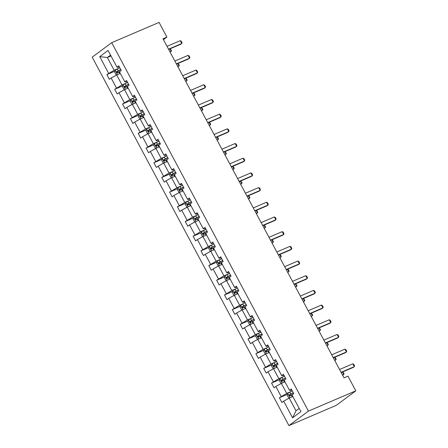 <?xml version="1.0" encoding="UTF-8"?>
<svg xmlns="http://www.w3.org/2000/svg" width="448" height="448" viewBox="0 0 448 448"><rect width="100%" height="100%" fill="white"/><g stroke="black" fill="none" stroke-linecap="round" stroke-linejoin="round"><path stroke-width="0.67" d="M308.437 411.107L355.802 390.83L336.291 405.328L288.921 425.6L92.198 57.17L111.709 42.672L308.437 411.107L288.921 425.6M292.846 396.536L289.206 398.093L295.994 410.805L292.578 417.822L283.679 401.156L281.91 402.472L279.395 397.762L287.454 394.313M289.206 398.093L283.679 401.156M285.006 381.847L281.366 383.404L286.692 393.383L279.395 397.762M281.165 396.452L275.834 386.467L274.07 387.783L271.555 383.074L279.608 379.624M277.161 367.158L273.521 368.715L278.852 378.694L271.555 383.074M273.319 381.763L267.994 371.778L266.224 373.094L263.71 368.385L271.768 364.935M269.321 352.47L265.681 354.026L271.006 364.006L263.71 368.385M265.479 367.074L260.148 357.09L258.384 358.406L255.87 353.696L263.922 350.246M261.475 337.781L257.835 339.338L263.166 349.322L255.87 353.696M257.634 352.386L252.308 342.406L250.538 343.717L248.024 339.007L256.082 335.558M253.635 323.092L249.995 324.649L255.321 334.634L248.024 339.007M249.794 337.697L244.462 327.718L242.698 329.028L240.184 324.318L248.237 320.874M245.79 308.403L242.15 309.96L247.481 319.945L240.184 324.318M241.948 323.008L236.622 313.029L234.853 314.339L232.338 309.63L240.397 306.186M237.95 293.714L234.31 295.277L239.635 305.256L232.338 309.63M234.108 308.319L228.777 298.34L227.013 299.65L224.498 294.941L232.551 291.497M230.104 279.031L226.464 280.588L231.795 290.567L224.498 294.941M226.262 293.63L220.937 283.651L219.167 284.962L216.653 280.258L224.711 276.808M222.264 264.342L218.624 265.899L223.95 275.878L216.653 280.258M218.422 278.942L213.091 268.962L211.327 270.273L208.813 265.569L216.866 262.119M214.418 249.654L210.778 251.21L216.11 261.19L208.813 265.569M210.577 264.253L205.251 254.274L203.482 255.584L200.967 250.88L209.026 247.43M206.578 234.965L202.938 236.522L208.264 246.501L200.967 250.88M202.737 249.564L197.406 239.585L195.642 240.895L193.127 236.191L201.18 232.742M198.733 220.276L195.093 221.833L200.424 231.812L193.127 236.191M194.891 234.875L189.566 224.896L187.796 226.212L185.282 221.502L193.34 218.053M190.893 205.587L187.253 207.144L192.578 217.123L185.282 221.502M187.051 220.192L181.72 210.207L179.956 211.523L177.442 206.814L185.494 203.364M183.047 190.898L179.407 192.455L184.738 202.434L177.442 206.814M179.206 205.503L173.88 195.518L172.11 196.834L169.596 192.125L177.654 188.675M175.207 176.21L171.567 177.766L176.893 187.751L169.596 192.125M171.366 190.814L166.034 180.83L164.27 182.146L161.756 177.436L169.809 173.986M167.362 161.521L163.722 163.078L169.053 173.062L161.756 177.436M163.52 176.126L158.194 166.146L156.425 167.457L153.91 162.747L161.969 159.298M159.522 146.832L155.882 148.389L161.207 158.374L153.91 162.747M155.68 161.437L150.349 151.458L148.585 152.768L146.07 148.058L154.123 144.614M151.676 132.143L148.036 133.706L153.367 143.685L146.07 148.058M147.834 146.748L142.509 136.769L140.739 138.079L138.225 133.37L146.283 129.926M143.836 117.454L140.196 119.017L145.522 128.996L138.225 133.37M139.994 132.059L134.663 122.08L132.899 123.39L130.385 118.686L138.438 115.237M135.99 102.771L132.35 104.328L137.682 114.307L130.385 118.686M132.149 117.37L126.823 107.391L125.054 108.702L122.539 103.998L130.598 100.548M128.15 88.082L124.51 89.639L129.836 99.618L122.539 103.998M124.309 102.682L118.978 92.702L117.214 94.013L114.699 89.309L122.752 85.859M120.305 73.394L116.665 74.95L121.996 84.93L114.699 89.309M116.463 87.993L111.138 78.014L109.368 79.324L106.854 74.62L114.912 71.17M111.003 55.972L107.363 57.529L114.15 70.241L106.854 74.62M108.623 73.304L99.725 56.638L108.058 50.45L116.956 67.116L118.72 65.806L121.234 70.515L119.47 71.826L124.796 81.805L126.566 80.494L129.08 85.198L127.31 86.514L132.642 96.494L134.406 95.183L136.92 99.887L135.156 101.203L140.482 111.182L142.251 109.872L144.766 114.576L142.996 115.892L148.327 125.871L150.091 124.555L152.606 129.265L150.842 130.581L156.167 140.56L157.937 139.244L160.451 143.954L158.682 145.264L164.013 155.249L165.777 153.933L168.291 158.642L166.527 159.953L171.853 169.938L173.622 168.622L176.137 173.331L174.367 174.642L179.698 184.621L181.462 183.31L183.977 188.02L182.213 189.33L187.538 199.31L189.308 197.999L191.822 202.709L190.053 204.019L195.384 213.998L197.148 212.688L199.662 217.398L197.898 218.708L203.224 228.687L204.994 227.377L207.508 232.086L205.738 233.397L211.07 243.376L212.834 242.066L215.348 246.77L213.584 248.086L218.91 258.065L220.679 256.754L223.194 261.458L221.424 262.774L226.755 272.754L228.519 271.443L231.034 276.147L229.27 277.463L234.595 287.442L236.365 286.132L238.879 290.836L237.11 292.152L242.441 302.131L244.205 300.815L246.719 305.525L244.955 306.835L250.281 316.82L252.05 315.504L254.565 320.214L252.795 321.524L258.126 331.509L259.89 330.193L262.405 334.902L260.641 336.213L265.966 346.198L267.736 344.882L270.25 349.591L268.481 350.902L273.812 360.881L275.576 359.57L278.09 364.28L276.326 365.59L281.652 375.57L283.422 374.259L285.936 378.969L284.166 380.279L289.498 390.258L291.262 388.948L293.776 393.658L292.012 394.968L300.91 411.634L292.578 417.822M163.447 39.665L166.919 37.089L162.977 38.78L344.014 377.832L347.962 376.141L355.802 390.83M289.498 390.258L290.595 390.488L291.81 389.967M291.262 391.429L286.692 393.383M281.366 383.404L275.834 386.467M281.652 375.57L282.755 375.799L283.965 375.278M283.422 376.74L278.852 378.694M273.521 368.715L267.994 371.778M273.812 360.881L274.91 361.11L276.125 360.59M275.576 362.051L271.006 364.006M265.681 354.026L260.148 357.09M265.966 346.198L267.07 346.422L268.279 345.901M267.736 347.362L263.166 349.322M257.835 339.338L252.308 342.406M258.126 331.509L259.224 331.733L260.439 331.212M259.89 332.674L255.321 334.634M249.995 324.649L244.462 327.718M250.281 316.82L251.384 317.044L252.594 316.529M252.05 317.985L247.481 319.945M242.15 309.96L236.622 313.029M242.441 302.131L243.538 302.355L244.754 301.84M244.205 303.302L239.635 305.256M234.31 295.277L228.777 298.34M234.595 287.442L235.698 287.666L236.908 287.151M236.365 288.613L231.795 290.567M226.464 280.588L220.937 283.651M226.755 272.754L227.853 272.978L229.068 272.462M228.519 273.924L223.95 275.878M218.624 265.899L213.091 268.962M218.91 258.065L220.013 258.289L221.222 257.774M220.679 259.235L216.11 261.19M210.778 251.21L205.251 254.274M211.07 243.376L212.167 243.606L213.382 243.085M212.834 244.546L208.264 246.501M202.938 236.522L197.406 239.585M203.224 228.687L204.327 228.917L205.537 228.396M204.994 229.858L200.424 231.812M195.093 221.833L189.566 224.896M195.384 213.998L196.482 214.228L197.697 213.707M197.148 215.169L192.578 217.123M187.253 207.144L181.72 210.207M187.538 199.31L188.642 199.539L189.851 199.018M189.308 200.48L184.738 202.434M179.407 192.455L173.88 195.518M179.698 184.621L180.796 184.85L182.011 184.33M181.462 185.791L176.893 187.751M171.567 177.766L166.034 180.83M171.853 169.938L172.956 170.162L174.166 169.641M173.622 171.102L169.053 173.062M163.722 163.078L158.194 166.146M164.013 155.249L165.11 155.473L166.326 154.952M165.777 156.414L161.207 158.374M155.882 148.389L150.349 151.458M156.167 140.56L157.27 140.784L158.48 140.269M157.937 141.73L153.367 143.685M148.036 133.706L142.509 136.769M148.327 125.871L149.425 126.095L150.64 125.58M150.091 127.042L145.522 128.996M140.196 119.017L134.663 122.08M140.482 111.182L141.585 111.406L142.794 110.891M142.251 112.353L137.682 114.307M132.35 104.328L126.823 107.391M132.642 96.494L133.739 96.718L134.954 96.202M134.406 97.664L129.836 99.618M124.51 89.639L118.978 92.702M124.796 81.805L125.899 82.029L127.109 81.514M126.566 82.975L121.996 84.93M116.665 74.95L111.138 78.014M116.956 67.116L118.054 67.346L119.269 66.825M166.919 37.089L159.079 22.4L111.709 42.672M295.994 410.805L299.197 408.425M118.72 68.286L114.15 70.241M110.566 55.154L107.363 57.529L99.725 56.638M167.014 46.351L180.236 40.69L181.244 41.25L182 42.661L181.748 43.512L180.796 44.218L168.655 49.414M180.236 40.69L181.748 43.512L168.526 49.174M116.766 74.906L116.15 74.844L114.638 72.022L115.192 70.297A2.845 0.325 -28.1 0 1 117.281 69.042L119.756 67.743M120.714 69.535L118.233 70.834A2.845 0.325 151.9 0 0 116.642 71.747L117.242 72.878A2.845 0.325 -28.1 0 1 118.838 71.96L120.355 71.165M118.378 72.391C117.505 72.43 117.303 72.055 117.774 71.26L120.786 69.675M170.145 48.776L171.455 50.495L171.198 51.346L169.887 48.888M170.1 52.119L171.198 51.346L169.966 51.873M174.86 61.034L188.082 55.378L189.09 55.938L189.846 57.35L189.588 58.201L188.642 58.906L176.495 64.103M188.082 55.378L189.588 58.201L176.366 63.862M182.7 75.723L195.922 70.067L196.93 70.627L197.686 72.038L197.434 72.89L196.482 73.595L184.341 78.792M195.922 70.067L197.434 72.89L184.212 78.551M124.606 89.594L123.99 89.533L122.483 86.71L123.032 84.986A2.845 0.325 -28.1 0 1 125.121 83.731L127.602 82.432M128.554 84.218L126.078 85.518A2.845 0.325 151.9 0 0 124.482 86.436L125.087 87.567A2.845 0.325 -28.1 0 1 126.678 86.649L128.201 85.854M126.224 87.08C125.345 87.119 125.143 86.744 125.619 85.949L128.632 84.364M177.99 63.465L179.295 65.184L179.043 66.035L177.727 63.577M177.94 66.808L179.043 66.035L177.811 66.562M132.451 104.283L131.835 104.222L130.323 101.399L130.878 99.674A2.845 0.325 -28.1 0 1 132.966 98.42L135.442 97.121M136.399 98.907L133.918 100.206A2.845 0.325 151.9 0 0 132.328 101.125L132.927 102.256A2.845 0.325 -28.1 0 1 134.523 101.338L136.041 100.542M134.064 101.769C133.19 101.808 132.989 101.433 133.459 100.638L136.472 99.047M185.83 78.154L187.141 79.873L186.883 80.724L185.573 78.266M185.786 81.497L186.883 80.724L185.651 81.25M190.546 90.412L203.767 84.756L204.775 85.316L205.531 86.727L205.274 87.578L204.327 88.284L192.181 93.481M203.767 84.756L205.274 87.578L192.052 93.24M140.291 118.972L139.675 118.91L138.169 116.088L138.718 114.358A2.845 0.325 -28.1 0 1 140.806 113.109L143.287 111.81M144.239 113.596L141.764 114.895A2.845 0.325 151.9 0 0 140.168 115.814L140.773 116.945A2.845 0.325 -28.1 0 1 142.363 116.026L143.886 115.231M141.91 116.458C141.03 116.497 140.829 116.122 141.305 115.326L144.318 113.736M193.676 92.842L194.981 94.562L194.729 95.413L193.413 92.954M193.626 96.186L194.729 95.413L193.497 95.939M198.386 105.101L211.613 99.445L212.615 100.005L213.371 101.416L213.119 102.267L212.167 102.973L200.026 108.17M211.613 99.445L213.119 102.267L199.898 107.929M148.137 133.661L147.521 133.599L146.009 130.771L146.563 129.046A2.845 0.325 -28.1 0 1 148.652 127.798L151.127 126.498M152.085 128.285L149.604 129.584A2.845 0.325 151.9 0 0 148.014 130.502L148.613 131.634A2.845 0.325 -28.1 0 1 150.209 130.715L151.726 129.92M149.75 131.146C148.876 131.186 148.674 130.805 149.145 130.015L152.158 128.425M201.516 107.531L202.826 109.25L202.569 110.102L201.258 107.643M201.471 110.874L202.569 110.102L201.337 110.628M206.231 119.79L219.453 114.134L220.461 114.694L221.217 116.105L220.959 116.956L220.013 117.662L207.866 122.858M219.453 114.134L220.959 116.956L207.738 122.612M155.977 148.35L155.361 148.288L153.854 145.46L154.403 143.735A2.845 0.325 -28.1 0 1 156.492 142.486L158.973 141.187M159.925 142.974L157.45 144.273A2.845 0.325 151.9 0 0 155.854 145.191L156.458 146.322A2.845 0.325 -28.1 0 1 158.049 145.404L159.572 144.609M157.595 145.835C156.716 145.874 156.514 145.494 156.99 144.704L160.003 143.114M209.362 122.22L210.666 123.939L210.414 124.79L209.098 122.332M209.311 125.558L210.414 124.79L209.182 125.317M214.071 134.478L227.298 128.817L228.301 129.382L229.057 130.794L228.805 131.645L227.853 132.35L215.712 137.547M227.298 128.817L228.805 131.645L215.583 137.301M163.822 163.038L163.206 162.977L161.694 160.149L162.249 158.424A2.845 0.325 -28.1 0 1 164.338 157.175L166.813 155.876M167.77 157.662L165.29 158.962A2.845 0.325 151.9 0 0 163.699 159.88L164.298 161.011A2.845 0.325 -28.1 0 1 165.894 160.093L167.412 159.292M165.435 160.524C164.562 160.563 164.36 160.182 164.83 159.393L167.843 157.802M217.202 136.909L218.512 138.628L218.254 139.479L216.944 137.021M217.157 140.246L218.254 139.479L217.022 140.006M221.917 149.167L235.138 143.506L236.146 144.066L236.902 145.482L236.645 146.334L235.698 147.039L223.552 152.236M235.138 143.506L236.645 146.334L223.423 151.99M171.662 177.727L171.046 177.666L169.54 174.838L170.089 173.113A2.845 0.325 -28.1 0 1 172.178 171.858L174.658 170.565M175.61 172.351L173.135 173.65A2.845 0.325 151.9 0 0 171.539 174.569L172.144 175.694A2.845 0.325 -28.1 0 1 173.734 174.782L175.258 173.981M173.281 175.213C172.402 175.246 172.2 174.871 172.676 174.082L175.689 172.491M225.047 151.598L226.352 153.317L226.1 154.168L224.784 151.71M224.997 154.935L226.1 154.168L224.868 154.694M229.757 163.856L242.984 158.194L243.986 158.754L244.742 160.171L244.49 161.022L243.538 161.728L231.398 166.925M242.984 158.194L244.49 161.022L231.269 166.678M179.508 192.416L178.892 192.349L177.38 189.526L177.934 187.802A2.845 0.325 -28.1 0 1 180.023 186.547L182.498 185.248M183.456 187.04L180.975 188.339A2.845 0.325 151.9 0 0 179.385 189.258L179.984 190.383A2.845 0.325 -28.1 0 1 181.58 189.47L183.098 188.67M181.121 189.902C180.247 189.935 180.046 189.56 180.516 188.77L183.529 187.18M232.887 166.286L234.198 168.006L233.94 168.857L232.63 166.398M232.842 169.624L233.94 168.857L232.708 169.383M237.602 178.545L250.824 172.883L251.832 173.443L252.588 174.854L252.33 175.711L251.384 176.411L239.238 181.614M250.824 172.883L252.33 175.711L239.109 181.367M187.348 207.105L186.732 207.038L185.226 204.215L185.774 202.49A2.845 0.325 -28.1 0 1 187.863 201.236L190.344 199.937M191.296 201.729L188.821 203.028A2.845 0.325 151.9 0 0 187.225 203.941L187.83 205.072A2.845 0.325 -28.1 0 1 189.42 204.154L190.943 203.358M188.966 204.585C188.087 204.624 187.891 204.249 188.362 203.459L191.374 201.869M240.733 180.975L242.038 182.694L241.786 183.546L240.47 181.082M240.682 184.313L241.786 183.546L240.554 184.072M245.442 193.234L258.67 187.572L259.678 188.132L260.428 189.543L260.176 190.394L259.224 191.1L247.083 196.297M258.67 187.572L260.176 190.394L246.954 196.056M195.194 221.788L194.578 221.726L193.066 218.904L193.62 217.179A2.845 0.325 -28.1 0 1 195.709 215.925L198.184 214.626M199.142 216.418L196.661 217.717A2.845 0.325 151.9 0 0 195.07 218.63L195.67 219.761A2.845 0.325 -28.1 0 1 197.266 218.842L198.783 218.047M196.806 219.274C195.933 219.313 195.731 218.938 196.202 218.148L199.214 216.558M248.573 195.658L249.883 197.378L249.626 198.234L248.315 195.77M248.528 199.002L249.626 198.234L248.394 198.761M253.288 207.922L266.51 202.261L267.518 202.821L268.274 204.232L268.016 205.083L267.07 205.789L254.923 210.986M266.51 202.261L268.016 205.083L254.794 210.745M203.034 236.477L202.418 236.415L200.911 233.593L201.46 231.868A2.845 0.325 -28.1 0 1 203.549 230.614L206.03 229.314M206.982 231.106L204.506 232.406A2.845 0.325 151.9 0 0 202.91 233.318L203.515 234.45A2.845 0.325 -28.1 0 1 205.106 233.531L206.629 232.736M204.652 233.962C203.773 234.002 203.577 233.626 204.047 232.831L207.06 231.246M256.418 210.347L257.723 212.066L257.471 212.918L256.155 210.459M256.368 213.69L257.471 212.918L256.239 213.45M261.128 222.606L274.355 216.95L275.363 217.51L276.114 218.921L275.862 219.772L274.91 220.478L262.769 225.674M274.355 216.95L275.862 219.772L262.64 225.434M210.879 251.166L210.263 251.104L208.751 248.282L209.306 246.557A2.845 0.325 -28.1 0 1 211.394 245.302L213.87 244.003M214.827 245.795L212.346 247.089A2.845 0.325 151.9 0 0 210.756 248.007L211.355 249.138A2.845 0.325 -28.1 0 1 212.951 248.22L214.469 247.425M212.492 248.651C211.618 248.69 211.417 248.315 211.887 247.52L214.9 245.935M264.258 225.036L265.569 226.755L265.311 227.606L264.001 225.148M264.214 228.379L265.311 227.606L264.079 228.133M268.974 237.294L282.195 231.638L283.203 232.198L283.959 233.61L283.702 234.461L282.755 235.166L270.609 240.363M282.195 231.638L283.702 234.461L270.48 240.122M218.719 265.854L218.103 265.793L216.597 262.97L217.151 261.246A2.845 0.325 -28.1 0 1 219.234 259.991L221.715 258.692M222.667 260.478L220.192 261.778A2.845 0.325 151.9 0 0 218.596 262.696L219.201 263.827A2.845 0.325 -28.1 0 1 220.791 262.909L222.314 262.114M220.338 263.34C219.458 263.379 219.262 263.004 219.733 262.209L222.746 260.618M272.104 239.725L273.409 241.444L273.157 242.295L271.841 239.837M272.054 243.068L273.157 242.295L271.925 242.822M276.814 251.983L290.041 246.327L291.049 246.887L291.799 248.298L291.547 249.15L290.595 249.855L278.454 255.052M290.041 246.327L291.547 249.15L278.326 254.811M226.565 280.543L225.949 280.482L224.437 277.659L224.991 275.929A2.845 0.325 -28.1 0 1 227.08 274.68L229.555 273.381M230.513 275.167L228.032 276.466A2.845 0.325 151.9 0 0 226.442 277.385L227.041 278.516A2.845 0.325 -28.1 0 1 228.637 277.598L230.154 276.802M228.178 278.029C227.304 278.068 227.102 277.693 227.573 276.898L230.586 275.307M279.944 254.414L281.254 256.133L280.997 256.984L279.686 254.526M279.899 257.757L280.997 256.984L279.765 257.51M284.659 266.672L297.881 261.016L298.889 261.576L299.645 262.987L299.387 263.838L298.441 264.544L286.3 269.741M297.881 261.016L299.387 263.838L286.166 269.5M234.405 295.232L233.789 295.17L232.282 292.342L232.837 290.618A2.845 0.325 -28.1 0 1 234.92 289.369L237.401 288.07M238.353 289.856L235.878 291.155A2.845 0.325 151.9 0 0 234.282 292.074L234.886 293.205A2.845 0.325 -28.1 0 1 236.477 292.286L238 291.491M236.023 292.718C235.144 292.757 234.948 292.382 235.418 291.586L238.431 289.996M287.79 269.102L289.094 270.822L288.842 271.673L287.526 269.214M287.739 272.446L288.842 271.673L287.61 272.199M292.499 281.361L305.726 275.705L306.734 276.265L307.485 277.676L307.233 278.527L306.281 279.233L294.14 284.43M305.726 275.705L307.233 278.527L294.011 284.189M242.25 309.921L241.634 309.859L240.122 307.031L240.677 305.306A2.845 0.325 -28.1 0 1 242.766 304.058L245.241 302.758M246.198 304.545L243.718 305.844A2.845 0.325 151.9 0 0 242.127 306.762L242.726 307.894A2.845 0.325 -28.1 0 1 244.322 306.975L245.84 306.18M243.863 307.406C242.99 307.446 242.788 307.065 243.258 306.275L246.271 304.685M295.63 283.791L296.94 285.51L296.682 286.362L295.372 283.903M295.585 287.134L296.682 286.362L295.45 286.888M300.345 296.05L313.566 290.388L314.574 290.954L315.33 292.365L315.073 293.216L314.126 293.922L301.986 299.118M313.566 290.388L315.073 293.216L301.851 298.872M250.09 324.61L249.474 324.548L247.968 321.72L248.522 319.995A2.845 0.325 -28.1 0 1 250.606 318.746L253.086 317.447M254.038 319.234L251.563 320.533A2.845 0.325 151.9 0 0 249.967 321.451L250.572 322.582A2.845 0.325 -28.1 0 1 252.162 321.664L253.686 320.869M251.709 322.095C250.83 322.134 250.634 321.754 251.104 320.964L254.117 319.374M303.475 298.48L304.78 300.199L304.528 301.05L303.212 298.592M303.425 301.818L304.528 301.05L303.296 301.577M308.185 310.738L321.412 305.077L322.42 305.637L323.17 307.054L322.918 307.905L321.966 308.61L309.826 313.807M321.412 305.077L322.918 307.905L309.697 313.561M257.936 339.298L257.32 339.237L255.808 336.409L256.362 334.684A2.845 0.325 -28.1 0 1 258.451 333.43L260.926 332.136M261.884 333.922L259.403 335.222A2.845 0.325 151.9 0 0 257.813 336.14L258.412 337.266A2.845 0.325 -28.1 0 1 260.008 336.353L261.526 335.552M259.549 336.784C258.675 336.823 258.474 336.442 258.944 335.653L261.957 334.062M311.315 313.169L312.626 314.888L312.368 315.739L311.058 313.281M311.27 316.506L312.368 315.739L311.136 316.266M316.03 325.427L329.252 319.766L330.26 320.326L331.016 321.742L330.758 322.594L329.812 323.299L317.671 328.496M329.252 319.766L330.758 322.594L317.537 328.25M265.776 353.987L265.16 353.926L263.654 351.098L264.208 349.373A2.845 0.325 -28.1 0 1 266.291 348.118L268.772 346.819M269.724 348.611L267.249 349.91A2.845 0.325 151.9 0 0 265.653 350.829L266.258 351.954A2.845 0.325 -28.1 0 1 267.848 351.042L269.371 350.241M267.394 351.473C266.515 351.506 266.319 351.131 266.79 350.342L269.802 348.751M319.161 327.858L320.466 329.577L320.214 330.428L318.898 327.97M319.11 331.195L320.214 330.428L318.982 330.954M323.876 340.116L337.098 334.454L338.106 335.014L338.856 336.431L338.604 337.282L337.652 337.988L325.511 343.185M337.098 334.454L338.604 337.282L325.382 342.938M273.622 368.676L273.006 368.609L271.494 365.786L272.048 364.062A2.845 0.325 -28.1 0 1 274.137 362.807L276.612 361.508M277.57 363.3L275.089 364.599A2.845 0.325 151.9 0 0 273.498 365.518L274.098 366.643A2.845 0.325 -28.1 0 1 275.694 365.73L277.211 364.93M275.234 366.156C274.361 366.195 274.159 365.82 274.63 365.03L277.642 363.44M327.001 342.546L328.311 344.266L328.054 345.117L326.743 342.658M326.956 345.884L328.054 345.117L326.822 345.643M331.716 354.805L344.938 349.143L345.946 349.703L346.702 351.114L346.444 351.971L345.498 352.671L333.357 357.874M344.938 349.143L346.444 351.971L333.222 357.627M281.462 383.365L280.846 383.298L279.339 380.475L279.894 378.75A2.845 0.325 -28.1 0 1 281.977 377.496L284.458 376.197M285.41 377.989L282.934 379.288A2.845 0.325 151.9 0 0 281.338 380.201L281.943 381.332A2.845 0.325 -28.1 0 1 283.534 380.414L285.057 379.618M283.08 380.845C282.201 380.884 282.005 380.509 282.475 379.719L285.488 378.129M334.846 357.23L336.151 358.949L335.899 359.806L334.583 357.342M334.796 360.573L335.899 359.806L334.667 360.332M339.562 369.494L352.783 363.832L353.791 364.392L354.542 365.803L354.29 366.654L353.338 367.36L341.197 372.557M352.783 363.832L354.29 366.654L341.068 372.316M289.307 398.048L288.691 397.986L287.179 395.164L287.734 393.439A2.845 0.325 -28.1 0 1 289.822 392.185L292.298 390.886M293.255 392.678L290.774 393.977A2.845 0.325 151.9 0 0 289.184 394.89L289.783 396.021A2.845 0.325 -28.1 0 1 291.379 395.102L292.897 394.307M290.92 395.534C290.046 395.573 289.845 395.198 290.315 394.408L293.328 392.818M342.686 371.918L343.997 373.638L343.739 374.489L342.429 372.03M342.642 375.262L343.739 374.489L342.513 375.021M115.175 70.336L117.46 74.609M118.838 71.96L119.734 73.64M117.281 69.042L118.233 70.834M117.774 71.26L116.642 71.747M123.021 85.025L125.3 89.298M126.678 86.649L127.574 88.329M125.121 83.731L126.078 85.518M125.619 85.949L124.482 86.436M130.861 99.714L133.146 103.986M134.523 101.338L135.419 103.012M132.966 98.42L133.918 100.206M133.459 100.638L132.328 101.125M138.706 114.402L140.986 118.675M142.363 116.026L143.259 117.701M140.806 113.109L141.764 114.895M141.305 115.326L140.168 115.814M146.546 129.091L148.831 133.364M150.209 130.715L151.105 132.39M148.652 127.798L149.604 129.584M149.145 130.015L148.014 130.502M154.392 143.78L156.671 148.053M158.049 145.404L158.945 147.078M156.492 142.486L157.45 144.273M156.99 144.704L155.854 145.191M162.232 158.469L164.517 162.742M165.894 160.093L166.79 161.767M164.338 157.175L165.29 158.962M164.83 159.393L163.699 159.88M170.078 173.158L172.357 177.43M173.734 174.782L174.63 176.456M172.178 171.858L173.135 173.65M172.676 174.082L171.539 174.569M177.918 187.846L180.202 192.119M181.58 189.47L182.476 191.145M180.023 186.547L180.975 188.339M180.516 188.77L179.385 189.258M185.763 202.535L188.042 206.808M189.42 204.154L190.316 205.834M187.863 201.236L188.821 203.028M188.362 203.459L187.225 203.941M193.603 217.224L195.888 221.491M197.266 218.842L198.162 220.522M195.709 215.925L196.661 217.717M196.202 218.148L195.07 218.63M201.449 231.907L203.728 236.18M205.106 233.531L206.002 235.211M203.549 230.614L204.506 232.406M204.047 232.831L202.91 233.318M209.289 246.596L211.574 250.869M212.951 248.22L213.847 249.9M211.394 245.302L212.346 247.089M211.887 247.52L210.756 248.007M217.134 261.285L219.414 265.558M220.791 262.909L221.687 264.583M219.234 259.991L220.192 261.778M219.733 262.209L218.596 262.696M224.974 275.974L227.259 280.246M228.637 277.598L229.533 279.272M227.08 274.68L228.032 276.466M227.573 276.898L226.442 277.385M232.82 290.662L235.099 294.935M236.477 292.286L237.373 293.961M234.92 289.369L235.878 291.155M235.418 291.586L234.282 292.074M240.66 305.351L242.945 309.624M244.322 306.975L245.218 308.65M242.766 304.058L243.718 305.844M243.258 306.275L242.127 306.762M248.506 320.04L250.785 324.313M252.162 321.664L253.058 323.338M250.606 318.746L251.563 320.533M251.104 320.964L249.967 321.451M256.346 334.729L258.63 339.002M260.008 336.353L260.904 338.027M258.451 333.43L259.403 335.222M258.944 335.653L257.813 336.14M264.191 349.418L266.47 353.69M267.848 351.042L268.744 352.716M266.291 348.118L267.249 349.91M266.79 350.342L265.653 350.829M272.037 364.106L274.316 368.379M275.694 365.73L276.59 367.405M274.137 362.807L275.089 364.599M274.63 365.03L273.498 365.518M279.877 378.795L282.156 383.062M283.534 380.414L284.43 382.094M281.977 377.496L282.934 379.288M282.475 379.719L281.338 380.201M287.722 393.484L290.002 397.751M291.379 395.102L292.275 396.782M289.822 392.185L290.774 393.977M290.315 394.408L289.184 394.89"/></g></svg>
